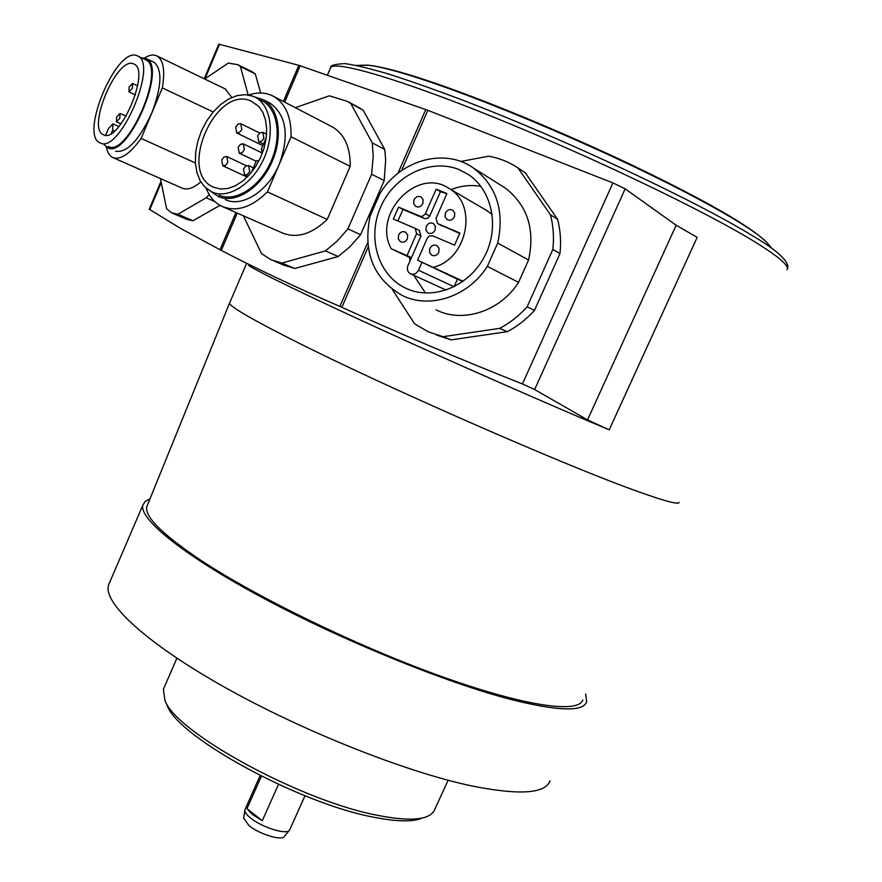 <?xml version="1.0" encoding="UTF-8"?>
<svg xmlns="http://www.w3.org/2000/svg" width="882" height="882" viewBox="0 0 882 882"><rect width="100%" height="100%" fill="white"/><g stroke="black" fill="none" stroke-linecap="round" stroke-linejoin="round"><path stroke-width="1.32" d="M411.188 258.217L391.211 248.735L406.999 255.604L416.613 233.697L415.179 228.361L393.35 219.023L398.554 207.116L420.086 216.222L422.246 216.41L425.168 214.161L436.16 189.2L446.303 193.257L446.887 193.632L436.072 218.218L437.472 223.532L459.897 233.046L454.55 245.141L432.588 235.77L429.137 236.089L427.263 238.25L417.594 260.223L463.171 281.292M459.776 233.476L437.737 223.675M406.999 255.604L411.42 257.709L407.936 265.625C406.701 269.197 407.495 271.899 410.317 273.74C413.746 274.997 416.469 273.828 418.476 270.245L421.971 262.307L417.594 260.223M411.42 257.709L420.99 235.913L419.215 230.445M446.854 193.709L440.449 191.659L429.721 216.046L427.869 218.196L424.859 218.67L402.997 209.464L397.903 220.974M435.091 230.125C433.316 233.234 430.967 234.193 428.035 232.991L425.918 230.169L426.238 226.365C428.024 223.234 430.394 222.275 433.338 223.51L435.421 226.332L435.091 230.125M421.971 262.307L457.427 279.175L454.043 286.815M462.83 281.534L457.427 279.175M480.855 186.334C470.823 184.636 460.867 185.738 450.978 189.63M409.568 257.445L409.965 261.017M413.79 275.316L425.51 293.067M485.497 209.762L492.233 214.48M406.712 288.657L404.937 287.83C377.694 274.6 366.901 236.883 381.046 206.179C394.805 175.298 430.813 157.988 459.103 169.609L468.43 174.57C492.751 190.633 500.006 228.581 483.92 257.621C468.122 286.826 432.886 300.586 406.712 288.657M487.338 266.386L497.702 243.068C504.669 210.908 496.566 185.893 473.413 168.01C444.55 147.327 399.987 160.16 379.966 193.489L370.109 216.123C362.734 252.197 373.362 278.613 402.016 295.371C429.644 309.384 468.309 296.749 487.338 266.386L518.572 282.339C500.226 311.423 462.841 323.429 436.05 309.858M497.702 243.068L528.561 260.003L518.572 282.339M501.141 185.418L504.956 187.822C527.381 205.098 535.253 229.155 528.561 260.003M392.336 289.472L414.573 323.793L428.31 331.819L443.007 336.692L499.697 328.369C509.95 322.944 519.101 315.745 527.149 306.782L552.838 249.452C554.15 237.523 553.367 225.968 550.467 214.8L517.91 167.889C508.958 161.924 499.168 158.032 488.573 156.202L460.757 161.472M499.697 328.369L507.282 331.687L451.055 339.879L443.007 336.692M368.169 247.037L341.863 307.3C398.366 333.054 458.563 358.61 522.431 383.968L534.635 389.524L587.522 419.898L676.152 225.241L697.166 237.346L609.197 429.843C546.509 403.504 455.575 363.527 381.884 329.868C308.094 296.165 258.746 272.141 248.713 265.515M204.205 78.785L218.813 44.133L298.811 65.323L427.836 110.327L612.924 182.916L625.162 188.825L676.152 225.241M451.055 339.879L436.469 335.05M517.91 167.889L525.286 172.806L557.6 219.287C560.467 230.356 561.261 241.789 559.96 253.608L534.503 310.332C526.532 319.207 517.458 326.329 507.282 331.687M679.107 502.343C679.096 504.945 665.546 501.406 638.447 491.715C567.346 466.677 381.697 385.291 292.218 339.768C250.885 318.821 229.993 306.605 229.552 303.121L229.816 302.504M582.782 699.933C578.724 713.77 524.867 706.438 441.11 676.351C357.541 646.363 256.651 597.312 200.203 559.861C162.376 534.382 144.571 516.676 146.787 506.731L147.614 504.702M149.973 498.892L145.188 501.384L142.873 505.066C138.937 518.958 183.236 555.175 262.56 597.731C341.709 640.222 445.167 682.425 510.579 699.393C557.92 711.256 583.289 712.028 586.662 701.73L585.659 694.046M549.993 780.813C545.363 793.8 519.024 795.443 470.966 785.763C404.651 771.673 301.435 730.572 223.499 686.604C145.387 642.57 103.007 602.66 108.497 585.163L109.622 582.528M448.133 780.25L433.845 811.418L430.813 814.56L427.009 816.589C417.87 820.205 402.446 819.973 380.737 815.916C304.367 802.829 175.948 733.019 164.978 700.473L163.368 689.305L164.162 687.486M421.684 818.342C412.721 821.87 397.694 821.671 376.592 817.746C302.383 805.123 178.01 737.451 167.183 705.567L166.4 703.77M609.197 429.843L587.522 419.898M341.863 307.3L339.868 306.407C297.113 287.918 257.599 269.264 221.294 250.433L180.391 228.317L149.223 209.199L160.976 181.317M219.949 205.363L192.949 220.765L186.697 219.32L172.74 213.312M251.491 71.453L255.306 73.912L260.642 93.007M357.53 106.832L363.197 110.239L384.75 149.433L385.677 160.138L384.188 180.556L360.595 234.711L349.922 246.773L338.181 256.53L294.764 268.503L284.015 265.217L273.696 260.874M294.764 268.503L281.898 263.079L325.414 250.896L337.189 241.051L347.905 228.868L371.653 174.25L373.207 155.916L372.27 142.906L350.749 103.503L347.53 101.419L329.372 95.818L295.316 107.67M243.388 215.814L261.524 253.652L271.138 259.804L281.898 263.079M331.103 126.269L332.746 127.129C344.608 134.417 350.43 147.503 350.198 166.378L327.222 219.442C311.489 234.403 296.363 238.835 281.832 232.727L223.322 206.983M325.414 250.896L338.181 256.53M360.595 234.711L347.905 228.868M371.653 174.25L384.188 180.556M384.75 149.433L372.27 142.906M350.749 103.503L363.197 110.239M327.222 219.442L267.433 191.89L279.219 164.372C268.128 191.262 242.12 207.821 225.296 199.63M206.223 188.406C209.541 196.84 214.668 202.783 221.625 206.245C236.178 212.353 251.447 207.568 267.433 191.89M268.734 102.488L270.179 103.227C286.507 115.277 289.528 135.663 279.219 164.372L291.06 136.754L350.198 166.378M291.06 136.754C291.457 117.251 285.713 103.833 273.828 96.491C266.331 92.412 257.974 91.926 248.724 95.024M211.272 191.714L218.339 196.532C234.788 204.084 259.363 189.134 271.237 163.534C283.32 138.033 279.451 108.42 263.354 99.721L254.479 96.877M261.226 100.35L262.627 101.066C278.271 109.522 282.042 138.276 270.311 163.038C258.801 187.91 234.921 202.463 218.934 195.143M252.693 96.116L245.141 94.661L237.015 95.642L228.725 98.982L220.654 104.517L213.201 111.937L206.708 120.889L201.471 130.944L197.733 141.627L195.672 152.443L195.374 162.883L196.873 172.453L200.104 180.689L204.922 187.205L211.923 192.011C227.92 199.343 251.822 184.702 263.376 159.719C275.129 134.836 271.391 105.983 255.747 97.538L252.693 96.116M213.918 187.337L213.091 186.962C177.833 172.034 215.318 85.444 250.686 100.846L258.702 106.336L262.847 112.433L265.548 120.084L266.662 128.915L266.132 138.518L263.983 148.408L260.3 158.099L255.295 167.106L249.187 174.989L242.307 181.372L234.987 185.948L227.578 188.528L220.445 188.991L213.918 187.337M262.461 150.392L261.237 152.531M259.032 160.689L256.342 160.844L251.414 172.409M248.592 165.595L245.791 166.048L243.465 168.98L244.59 174.978L247.379 174.537L249.716 171.604L248.592 165.595M261.557 149.576L263.012 151.417M261.226 149.422L266.254 137.658M262.77 132.355L259.958 132.851L257.61 135.817L258.757 141.77L261.568 141.285L263.916 138.32L262.77 132.355M226.762 156.511L224.039 156.974L221.757 159.874L222.826 165.783L225.549 165.331L227.843 162.431L226.762 156.511M240.731 123.667L237.975 124.175L235.681 127.096L236.773 132.973L239.529 132.476L241.822 129.544L240.731 123.667M239.276 153.203L242.054 152.74L244.369 149.797L243.256 143.854L240.488 144.339L238.173 147.272L239.276 153.203M192.949 220.765L177.899 214.26L206.212 197.766L209.166 194.492M160.403 178.55L166.632 208.836L171.714 212.86L177.899 214.26M248.14 94.925L240.444 66.569L237.765 64.673L228.24 63.096L204.69 79.016M200.809 181.924C193.268 188.329 186.94 190.358 181.835 188.009L113.238 157.735M225.13 88.895L231.834 97.461M206.212 197.766L214.844 201.581M240.444 66.569L255.306 73.912M195.374 162.972L141.142 138.441L151.715 113.205C138.948 140.447 126.876 153.115 115.52 151.219M106.325 146.963C107.35 152.321 109.445 155.816 112.587 157.437C120.239 160.425 129.753 154.085 141.142 138.441M153.545 62.049L154.13 62.335C162.542 69.656 161.737 86.612 151.715 113.205L162.321 87.891L213.19 111.959M162.321 87.891C165.21 70.714 163.457 60.086 157.073 56.007C153.666 54.254 149.51 54.882 144.593 57.925M104.197 144.681L107.615 147.713C127.361 159.719 167.745 67.12 146.28 58.565L141.506 57.815M145.122 59.557L145.695 59.833C166.544 68.146 127.35 158.054 108.144 146.445M136.622 55.544C116.181 47.374 79.523 134.891 99.909 142.774L100.206 142.917C119.246 154.46 158.495 64.276 137.801 56.04L136.622 55.544M103.58 134.814L103.271 134.67C86.668 128.243 116.678 56.812 133.215 63.724L134.097 64.099C150.921 70.769 119.191 143.953 103.58 134.814M111.319 133.403L112.653 130.216L112.951 123.844L108.508 128.496L105.697 135.255M132.509 83.459L129.125 87.142L128.97 91.949L132.366 88.277L132.509 83.459M120.018 113.414L116.667 117.019L116.435 121.848L119.853 118.276L120.018 113.414M557.6 219.287L550.467 214.8M552.838 249.452L559.96 253.608M534.503 310.332L527.149 306.782M433.602 267.202C467.284 259.043 478.143 204.977 449.368 188.693C417.649 166.158 372.006 214.061 391.211 248.735M422.842 203.555C421.034 206.719 418.652 207.678 415.709 206.432L413.658 203.621L414 199.85C415.819 196.675 418.211 195.716 421.177 197.006L423.184 199.806L422.842 203.555M407.374 238.813C405.643 241.877 403.339 242.848 400.461 241.723L398.278 238.901L398.598 235.031C400.329 231.955 402.644 230.985 405.544 232.142L407.693 234.965L407.374 238.813M438.751 252.329C436.998 255.416 434.661 256.386 431.717 255.24L429.512 252.384L429.821 248.481C431.585 245.372 433.955 244.413 436.91 245.604L439.082 248.459L438.751 252.329M454.428 216.796C452.587 219.993 450.162 220.941 447.163 219.651L445.09 216.818L445.443 213.025C447.295 209.806 449.732 208.858 452.753 210.181L454.781 213.025L454.428 216.796M436.16 189.2L440.449 191.659M402.997 209.464L398.554 207.116M278.48 784.396L262.296 820.69L252.351 814.461L246.971 808.673L261.414 776.193M304.985 795.784L289.583 830.083C287.113 835.199 262.208 827.603 250.72 818.132C246.728 814.946 244.777 812.322 244.854 810.26L245.108 809.367M262.296 820.69L246.971 808.673M289.34 830.381L284.346 836.423C282.042 841.13 259.396 834.262 248.956 825.607L243.675 818.066M442.169 226.024L437.88 223.741M454.065 286.76L418.476 270.245M612.924 182.916L522.431 383.968M427.836 110.327L401.486 170.689M625.162 188.825L534.635 389.524M786.953 269.716C789.875 266.144 778.839 256.64 753.845 241.238C704.828 211.173 595.317 158.517 498.242 119.015C400.979 79.413 335.579 60.373 330.673 67.517L330.177 68.664M359.955 65.301L366.669 65.103C377.639 65.963 397.132 71.034 425.146 80.317C479.191 98.299 562.639 132.686 633.53 166.466C704.475 200.291 754.992 229.574 766.723 242.374L767.946 243.785M219.563 44.21L204.966 78.84M161.23 182.552L149.808 209.64M298.811 65.323L283.376 101.463M235.935 212.54L220.026 249.782M300.2 65.764L284.666 102.125M237.247 213.113L221.294 250.433M425.752 109.555L397.914 173.357M367.673 242.671L339.868 306.407M112.653 130.216L114.506 131.054M429.721 216.046L425.389 213.72M420.086 216.222L424.451 218.527M416.613 233.697L420.99 235.913M404.937 287.83L409.204 289.693M473.413 168.01L504.956 187.822M787.328 268.955C788.177 267.455 792.113 259.032 752.809 235.957C697.199 201.46 562.341 138.143 460.79 99.434C432.996 88.983 408.587 80.416 387.584 73.735C368.808 68.234 354.487 64.849 344.619 63.581C334.554 64.21 329.901 65.522 330.673 67.517L327.354 75.235M246.265 264.181L229.552 303.11L146.787 506.731M772.301 248.823L766.723 242.374C750.461 226.244 705.975 200.688 633.276 165.706C563.201 132.289 480.811 98.343 426.998 80.449C400.582 71.64 381.079 66.569 368.478 65.235L356.284 65.4M142.873 505.066L108.497 585.163M176.907 658.226L163.368 689.305M167.183 705.567L164.978 700.473M347.53 101.419L359.988 108.155M263.354 99.721L270.179 103.227M255.747 97.538L262.627 101.066M213.091 186.962L214.381 187.546M253.355 167.845L248.757 165.673M247.798 176.466L244.59 174.978M266.573 134.229L263.012 132.465M263.498 144.097L258.536 141.671M246.365 165.728L226.917 156.588M247.18 177.084L222.826 165.783M259.705 133.028L240.962 123.778M262.825 145.662L236.563 132.873M256.177 161.252L239.243 153.192M262.406 153.093L243.454 143.953M273.828 96.491L332.746 127.129M237.765 64.673L252.594 71.993M146.28 58.565L154.13 62.335M137.801 56.04L145.695 59.833M137.636 85.874L132.609 83.503M135.398 94.947L128.948 91.937M118.927 126.545L112.951 123.844M126.137 116.215L120.073 113.447M121.021 123.932L116.49 121.87M157.073 56.007L225.847 89.247M449.368 188.693L487.856 211.14M415.179 228.361L419.556 230.61M410.736 273.927L446.182 290.079M260.146 775.554L244.964 809.687M243.63 818.375L244.854 810.26"/></g></svg>
